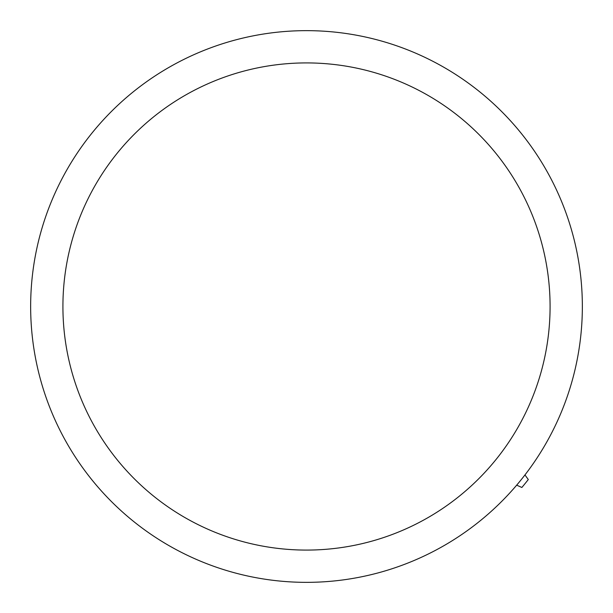 <?xml version="1.0" encoding="UTF-8"?>
<svg xmlns="http://www.w3.org/2000/svg" width="613" height="613" viewBox="0 0 613 613"><rect width="100%" height="100%" fill="white"/><g stroke="black" fill="none" stroke-linecap="round" stroke-linejoin="round"><path stroke-width="0.92" d="M30.65 306.5A275.85 275.85 0 0 1 306.5 30.65A275.85 275.85 0 0 1 582.35 306.5A275.85 275.85 0 0 1 306.5 582.35A275.85 275.85 0 0 1 30.65 306.5M516.675 485.159L521.862 487.473A281.306 281.306 0 0 0 528.291 479.535L524.958 474.937M62.917 306.5A243.583 243.583 0 0 1 306.5 62.917A243.583 243.583 0 0 1 550.083 306.5A243.583 243.583 0 0 1 306.5 550.083A243.583 243.583 0 0 1 62.917 306.5"/></g></svg>
